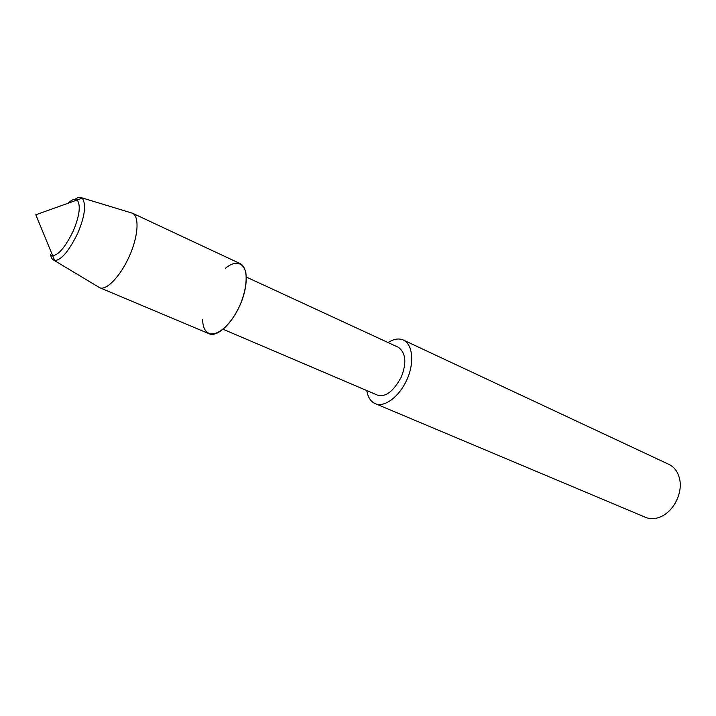 <?xml version="1.0" encoding="UTF-8"?>
<svg xmlns="http://www.w3.org/2000/svg" width="716" height="716" viewBox="0 0 716 716"><rect width="100%" height="100%" fill="white"/><g stroke="black" fill="none" stroke-linecap="round" stroke-linejoin="round"><path stroke-width="1.07" d="M50.594 254.368C51.051 257.59 52.143 259.532 53.879 260.203L54.604 260.4L52.581 255.478L51.803 255.263L52.581 255.478C58.22 255.54 65.067 247.485 73.104 231.313C79.521 216.08 80.899 205.626 77.247 199.952L76.567 199.522C74.366 198.645 71.555 199.871 68.145 203.21C71.555 199.871 74.366 198.645 76.567 199.522L77.382 199.907M202.601 319.658C203.362 344.119 226.346 335.741 240.352 304.336C245.123 292.495 246.948 281.871 245.821 272.465C242.831 261.322 234.508 260.794 225.433 268.258M223.132 329.279L377.404 395.089C385.459 397.496 393.406 391.509 401.237 377.135C406.786 363.101 405.909 353.203 398.588 347.412L246.34 277.047M366.762 390.551C367.926 397.273 370.736 401.622 375.184 403.6C383.552 407.834 398.803 397.747 406.921 379.659C414.224 363.88 413.221 344.861 403.412 340.064C398.803 338.077 393.702 338.91 388.081 342.561M375.184 403.6L645.501 517.319C650.951 519.61 656.894 518.993 663.311 515.475C675.815 508.145 682.563 490.979 679.573 478.879C677.945 471.925 674.418 467.109 669.004 464.424L403.412 340.064M132.558 213.243L240.173 263.631C248.631 267.802 247.888 287.966 239.869 305.437C230.901 325.458 216.205 337.505 209.045 333.701L99.578 287.644C105.735 290.991 119.814 277.54 129.301 256.319C137.758 237.766 139.889 217.02 132.621 213.27L131.046 212.786M54.604 260.4C60.967 260.535 68.664 251.522 77.704 233.353C84.909 216.232 86.421 204.499 82.259 198.162L81.624 197.75C79.771 196.954 77.588 197.446 75.099 199.227M82.259 198.162L35.8 214.782L52.581 255.478C58.22 255.54 65.067 247.485 73.104 231.313C79.521 216.08 80.899 205.626 77.247 199.952L76.567 199.522M99.578 287.644L53.879 260.203M132.621 213.27L81.624 197.75M51.803 255.263L52.635 255.612"/></g></svg>
